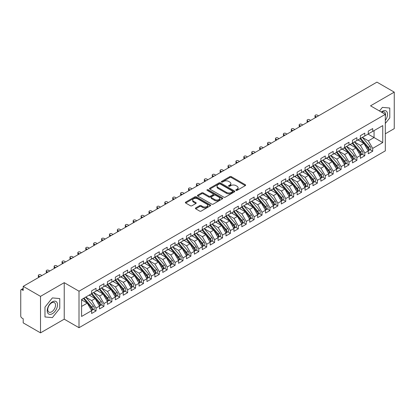 <?xml version="1.0" encoding="UTF-8"?>
<svg xmlns="http://www.w3.org/2000/svg" width="415" height="415" viewBox="0 0 415 415"><rect width="100%" height="100%" fill="white"/><g stroke="black" fill="none" stroke-linecap="round" stroke-linejoin="round"><path stroke-width="0.62" d="M235.979 190.376A0.768 0.441 0 0 0 237.064 190.376L245.312 185.614A1.1 0.633 0 0 0 245.633 185.168A1.1 0.633 0 0 0 245.312 184.722L231.342 176.655A1.1 0.633 0 0 0 229.791 176.655L221.548 181.417A0.768 0.441 0 0 0 221.325 181.729A0.768 0.441 0 0 0 221.548 182.045A0.768 0.441 0 0 0 222.632 182.045L223.701 181.428A3.512 2.028 0 0 1 228.665 181.428L229.832 182.102A3.512 2.028 0 0 1 230.859 183.534A3.512 2.028 0 0 1 229.832 184.966L228.764 185.583A0.768 0.441 0 0 0 228.541 185.894A0.768 0.441 0 0 0 228.764 186.21A0.768 0.441 0 0 0 229.848 186.21L230.916 185.593A3.512 2.028 0 0 1 235.881 185.593L237.048 186.268A3.512 2.028 0 0 1 238.075 187.699A3.512 2.028 0 0 1 237.048 189.131L235.979 189.748A0.768 0.441 0 0 0 235.756 190.065A0.768 0.441 0 0 0 235.979 190.376L235.979 189.748M195.73 207.925A1.1 0.633 0 0 0 195.408 208.372A1.1 0.633 0 0 0 195.73 208.823L199.646 211.085A1.1 0.633 0 0 0 201.197 211.085L210.353 205.799A1.1 0.633 0 0 0 210.675 205.347A1.1 0.633 0 0 0 210.353 204.901L196.388 196.84A1.1 0.633 0 0 0 194.837 196.84L185.681 202.126A1.1 0.633 0 0 0 185.36 202.572A1.1 0.633 0 0 0 185.681 203.018L190.412 205.752A1.1 0.633 0 0 0 191.969 205.752L195.885 203.49A1.1 0.633 0 0 0 196.207 203.044A1.1 0.633 0 0 0 195.885 202.593L193.535 201.239A2.936 1.696 0 0 1 192.679 200.04A2.936 1.696 0 0 1 194.49 198.474A2.936 1.696 0 0 1 197.69 198.842L206.883 204.149A2.936 1.696 0 0 1 207.744 205.347A2.936 1.696 0 0 1 205.928 206.914A2.936 1.696 0 0 1 202.733 206.546L201.197 205.664A1.1 0.633 0 0 0 199.646 205.664L195.73 207.925L195.73 208.823M385.317 133.796L394.25 128.64L394.25 92.13L376.939 82.134L23.199 286.36L23.199 290.469L21.938 289.737A1.676 0.97 -120 0 0 21.098 289.654A1.676 0.97 -120 0 0 20.75 290.422L20.75 315.981A1.676 0.97 -120 0 0 21.938 318.035L23.199 318.767L23.199 322.87L40.514 332.866L64.226 319.177L79.006 327.71L79.006 291.2L64.226 282.667L40.514 296.357L23.199 286.36M394.25 92.13L370.538 105.82L385.317 114.353L79.006 291.2M223.778 197.151A1.1 0.633 0 0 0 225.329 197.151L234.485 191.865A1.1 0.633 0 0 0 234.807 191.419A1.1 0.633 0 0 0 234.485 190.967L220.521 182.906A1.1 0.633 0 0 0 218.97 182.906L209.814 188.192A1.1 0.633 0 0 0 209.492 188.638A1.1 0.633 0 0 0 209.814 189.09L223.778 197.151M207.443 190.542A0.768 0.441 0 0 1 208.221 190.651L222.404 198.842L213.263 204.118A1.1 0.633 0 0 1 211.712 204.118L197.748 196.056L197.748 195.159A1.1 0.633 0 0 0 197.426 195.605A1.1 0.633 0 0 0 197.748 196.056M197.748 195.159L201.664 192.897A1.1 0.633 0 0 1 203.215 192.897L208.88 196.165A1.1 0.633 0 0 0 210.431 196.165L213.03 194.666A1.1 0.633 0 0 0 213.352 194.215A1.1 0.633 0 0 0 213.03 193.769L207.137 190.366A0.768 0.441 0 0 1 206.909 190.049A0.768 0.441 0 0 1 207.386 189.639A0.768 0.441 0 0 1 208.221 189.738L222.419 197.934A1.1 0.633 0 0 1 222.741 198.386A1.1 0.633 0 0 1 222.419 198.832L222.419 197.934M79.006 327.71L385.317 150.863L385.317 114.353M368.048 134.092L382.749 142.578L382.749 125.605L372.712 131.399L372.712 128.567L368.281 131.124L368.281 133.957L364.806 135.964L364.806 133.132L360.376 135.689L360.376 138.517L356.9 140.524L356.9 137.697L352.475 140.254L352.475 143.082L348.994 145.089L348.994 142.262L344.569 144.814L344.569 147.647L341.089 149.654L341.089 146.827L336.664 149.379L336.664 152.212L333.188 154.219L333.188 151.387L328.758 153.944L328.758 156.771L325.282 158.784L325.282 155.952L320.852 158.509L320.852 161.336L317.376 163.344L317.376 160.517L312.952 163.069L312.952 165.901L309.471 167.909L309.471 165.082L305.046 167.634L305.046 170.466L301.565 172.474L301.565 169.642L297.14 172.199L297.14 175.026L293.664 177.039L293.664 174.207L289.234 176.764L289.234 179.591L285.759 181.599L285.759 178.772L281.329 181.329L281.329 184.156L277.853 186.164L277.853 183.337L273.428 185.889L273.428 188.721L269.947 190.729L269.947 187.896L265.522 190.454L265.522 193.286L262.041 195.294L262.041 192.461L257.616 195.019L257.616 197.846L254.136 199.854L254.136 197.026L249.711 199.584L249.711 202.411L246.235 204.419L246.235 201.591L241.805 204.144L241.805 206.976L238.329 208.984L238.329 206.151L233.904 208.709L233.904 211.541L230.424 213.549L230.424 210.716L225.999 213.274L225.999 216.101L222.518 218.108L222.518 215.281L218.093 217.839L218.093 220.666L214.612 222.673L214.612 219.846L210.187 222.399L210.187 225.231L206.712 227.238L206.712 224.406L202.281 226.964L202.281 229.796L198.806 231.803L198.806 228.971L194.376 231.529L194.376 234.356L190.9 236.363L190.9 233.536L186.475 236.094L186.475 238.921L182.994 240.928L182.994 238.101L178.569 240.653L178.569 243.486L175.089 245.493L175.089 242.666L170.664 245.218L170.664 248.051L167.188 250.058L167.188 247.226L162.758 249.783L162.758 252.611L159.282 254.623L159.282 251.791L154.852 254.348L154.852 257.175L151.376 259.183L151.376 256.356L146.952 258.913L146.952 261.74L143.471 263.748L143.471 260.921L139.046 263.473L139.046 266.306L135.565 268.313L135.565 265.481L131.14 268.038L131.14 270.865L127.664 272.878L127.664 270.046L123.234 272.603L123.234 275.43L119.759 277.438L119.759 274.611L115.329 277.168L115.329 279.995L111.853 282.003L111.853 279.176L107.428 281.728L107.428 284.56L103.947 286.568L103.947 283.736L99.522 286.293L99.522 289.125L96.041 291.133L96.041 288.3L91.616 290.858L91.616 293.685L81.579 299.485L81.579 316.458L91.616 310.664L87.269 303.132L81.579 299.848M382.749 142.578L372.712 148.378L368.364 140.846L362.352 137.375M370.081 149.691L372.712 151.205L372.712 148.378M372.712 151.205L368.281 153.763L368.281 150.93L364.806 152.938L360.459 145.411L354.452 141.94M362.176 154.256L364.806 155.77L364.806 152.938M364.806 155.77L360.376 158.328L360.376 155.495L356.9 157.503L352.553 149.976L346.546 146.505M354.275 158.815L356.9 160.335L356.9 157.503M356.9 160.335L352.475 162.888L352.475 160.06L348.994 162.068L344.647 154.536L338.64 151.07M346.369 163.38L348.994 164.895L348.994 162.068M348.994 164.895L344.569 167.453L344.569 164.625L341.089 166.633L336.741 159.101L330.734 155.63M338.464 167.945L341.089 169.46L341.089 166.633M341.089 169.46L336.664 172.018L336.664 169.185L333.188 171.198L328.836 163.666L322.829 160.195L330.506 169.159L328.846 170.119A2.236 1.292 60 0 1 329.707 172.241A2.236 1.292 60 0 1 329.245 173.268A2.236 1.292 60 0 1 328.882 173.371M330.558 172.51L333.188 174.025L333.188 171.198M333.188 174.025L328.758 176.583L328.758 173.75L325.282 175.758L320.935 168.231L314.928 164.76M322.652 177.07L325.282 178.59L325.282 175.758M325.282 178.59L320.852 181.142L320.852 178.315L317.376 180.323L313.029 172.79L307.022 169.325L314.695 178.289L313.035 179.244A2.236 1.292 60 0 1 313.896 181.371A2.236 1.292 60 0 1 313.434 182.393A2.236 1.292 60 0 1 313.071 182.496M314.746 181.635L317.376 183.15L317.376 180.323M317.376 183.15L312.952 185.707L312.952 182.88L309.471 184.888L305.124 177.355L299.116 173.89L306.789 182.849L305.129 183.809A2.236 1.292 60 0 1 305.995 185.936A2.236 1.292 60 0 1 305.528 186.958A2.236 1.292 60 0 1 305.17 187.061M306.846 186.2L309.471 187.715L309.471 184.888M309.471 187.715L305.046 190.272L305.046 187.44L301.565 189.453L297.218 181.92L291.211 178.45L298.883 187.414L297.223 188.374A2.236 1.292 60 0 1 298.089 190.501A2.236 1.292 60 0 1 297.628 191.523A2.236 1.292 60 0 1 297.264 191.626M298.94 190.765L301.565 192.28L301.565 189.453M301.565 192.28L297.14 194.837L297.14 192.005L293.664 194.013L289.312 186.485L283.305 183.015M291.034 195.325L293.664 196.845L293.664 194.013M293.664 196.845L289.234 199.397L289.234 196.57L285.759 198.578L281.412 191.045L275.404 187.58L283.077 196.544L281.417 197.499A2.236 1.292 60 0 1 282.278 199.625A2.236 1.292 60 0 1 281.816 200.647A2.236 1.292 60 0 1 281.453 200.751M283.129 199.89L285.759 201.41L285.759 198.578M285.759 201.41L281.329 203.962L281.329 201.135L277.853 203.143L273.506 195.61L267.499 192.145L275.171 201.104L273.511 202.064A2.236 1.292 60 0 1 274.372 204.19A2.236 1.292 60 0 1 273.91 205.212A2.236 1.292 60 0 1 273.547 205.316M275.223 204.455L277.853 205.97L277.853 203.143M277.853 205.97L273.428 208.527L273.428 205.7L269.947 207.708L265.6 200.175L259.593 196.705L267.265 205.669L265.605 206.629A2.236 1.292 60 0 1 266.471 208.755A2.236 1.292 60 0 1 266.005 209.777A2.236 1.292 60 0 1 265.647 209.881M267.322 209.02L269.947 210.535L269.947 207.708M269.947 210.535L265.522 213.092L265.522 210.26L262.041 212.267L257.694 204.74L251.687 201.27M259.417 213.58L262.041 215.1L262.041 212.267M262.041 215.1L257.616 217.657L257.616 214.825L254.136 216.832L249.788 209.305L243.781 205.835M251.511 218.145L254.136 219.665L254.136 216.832M254.136 219.665L249.711 222.217L249.711 219.39L246.235 221.397L241.888 213.865L235.876 210.4L243.553 219.359L241.893 220.318A2.236 1.292 60 0 1 242.754 222.445A2.236 1.292 60 0 1 242.293 223.467A2.236 1.292 60 0 1 241.929 223.571M243.605 222.71L246.235 224.225L246.235 221.397M246.235 224.225L241.805 226.782L241.805 223.955L238.329 225.962L233.982 218.43L227.975 214.96L235.647 223.924L233.987 224.883A2.236 1.292 60 0 1 234.849 227.01A2.236 1.292 60 0 1 234.387 228.032A2.236 1.292 60 0 1 234.024 228.136M235.699 227.275L238.329 228.79L238.329 225.962M238.329 228.79L233.904 231.347L233.904 228.515L230.424 230.522L226.076 222.995L220.069 219.525M227.799 231.835L230.424 233.355L230.424 230.522M230.424 233.355L225.999 235.912L225.999 233.08L222.518 235.087L218.171 227.56L212.164 224.09M219.893 236.4L222.518 237.919L222.518 235.087M222.518 237.919L218.093 240.472L218.093 237.645L214.612 239.652L210.265 232.12L204.258 228.655L211.935 237.619L210.275 238.573A2.236 1.292 60 0 1 211.136 240.7A2.236 1.292 60 0 1 210.675 241.722A2.236 1.292 60 0 1 210.312 241.826M211.987 240.965L214.612 242.479L214.612 239.652M214.612 242.479L210.187 245.037L210.187 242.21L206.712 244.217L202.364 236.685L196.352 233.214M204.081 245.53L206.712 247.044L206.712 244.217M206.712 247.044L202.281 249.602L202.281 246.769L198.806 248.777L194.459 241.25L188.452 237.779M196.176 250.095L198.806 251.609L198.806 248.777M198.806 251.609L194.376 254.167L194.376 251.334L190.9 253.342L186.553 245.815L180.546 242.344M188.275 254.654L190.9 256.174L190.9 253.342M190.9 256.174L186.475 258.727L186.475 255.899L182.994 257.907L178.647 250.375L172.64 246.909M180.369 259.219L182.994 260.734L182.994 257.907M182.994 260.734L178.569 263.292L178.569 260.464L175.089 262.472L170.741 254.94L164.734 251.474M172.464 263.784L175.089 265.299L175.089 262.472M175.089 265.299L170.664 267.857L170.664 265.024L167.188 267.037L162.836 259.505L156.829 256.034L164.506 264.998L162.846 265.958A2.236 1.292 60 0 1 163.707 268.085A2.236 1.292 60 0 1 163.245 269.107A2.236 1.292 60 0 1 162.882 269.211M164.558 268.349L167.188 269.864L167.188 267.037M167.188 269.864L162.758 272.422L162.758 269.589L159.282 271.597L154.935 264.07L148.928 260.599M156.652 272.909L159.282 274.429L159.282 271.597M159.282 274.429L154.852 276.981L154.852 274.154L151.376 276.162L147.029 268.63L141.022 265.164L148.695 274.128L147.035 275.083A2.236 1.292 60 0 1 147.896 277.21A2.236 1.292 60 0 1 147.434 278.232A2.236 1.292 60 0 1 147.071 278.335M148.746 277.474L151.376 278.994L151.376 276.162M151.376 278.994L146.952 281.546L146.952 278.719L143.471 280.727L139.124 273.195L133.116 269.729L140.789 278.688L139.129 279.648A2.236 1.292 60 0 1 139.995 281.775A2.236 1.292 60 0 1 139.528 282.797A2.236 1.292 60 0 1 139.17 282.9M140.846 282.039L143.471 283.554L143.471 280.727M143.471 283.554L139.046 286.111L139.046 283.279L135.565 285.292L131.218 277.76L125.211 274.289L132.883 283.253L131.223 284.213A2.236 1.292 60 0 1 132.089 286.34A2.236 1.292 60 0 1 131.628 287.362A2.236 1.292 60 0 1 131.264 287.465M132.94 286.604L135.565 288.119L135.565 285.292M135.565 288.119L131.14 290.676L131.14 287.844L127.664 289.852L123.312 282.325L117.305 278.854M125.034 291.164L127.664 292.684L127.664 289.852M127.664 292.684L123.234 295.236L123.234 292.409L119.759 294.417L115.412 286.884L109.404 283.419L117.077 292.383L115.417 293.338A2.236 1.292 60 0 1 116.278 295.464A2.236 1.292 60 0 1 115.816 296.486A2.236 1.292 60 0 1 115.453 296.59M117.129 295.729L119.759 297.249L119.759 294.417M119.759 297.249L115.329 299.801L115.329 296.974L111.853 298.982L107.506 291.449L101.499 287.984L109.171 296.943L107.511 297.903A2.236 1.292 60 0 1 108.372 300.029A2.236 1.292 60 0 1 107.91 301.051A2.236 1.292 60 0 1 107.547 301.155M109.223 300.294L111.853 301.809L111.853 298.982M111.853 301.809L107.428 304.366L107.428 301.539L103.947 303.547L99.6 296.014L93.593 292.544L101.265 301.508L99.605 302.468A2.236 1.292 60 0 1 100.472 304.594A2.236 1.292 60 0 1 100.005 305.616A2.236 1.292 60 0 1 99.647 305.72M101.322 304.859L103.947 306.374L103.947 303.547M103.947 306.374L99.522 308.931L99.522 306.099L96.041 308.106L91.694 300.579L85.687 297.109M93.417 309.419L96.041 310.939L96.041 308.106M96.041 310.939L91.616 313.496L91.616 310.664M91.616 293.597L96.041 291.133M81.579 306.42L87.269 303.132M99.522 289.032L103.947 286.568M91.694 300.579L95.175 298.572L89.168 295.101M99.522 306.099L95.175 298.572M107.428 284.467L111.853 282.003M99.6 296.014L103.076 294.007L97.069 290.536M107.428 301.539L103.076 294.007M115.329 279.902L119.759 277.438M107.506 291.449L110.981 289.442L104.974 285.976M115.329 296.974L110.981 289.442M123.234 275.342L127.664 272.878M115.412 286.884L118.887 284.877L112.88 281.412M123.234 292.409L118.887 284.877M131.14 270.777L135.565 268.313M123.312 282.325L126.793 280.317L120.786 276.846M131.14 287.844L126.793 280.317M139.046 266.212L143.471 263.748M131.218 277.76L134.699 275.752L128.692 272.281M139.046 283.279L134.699 275.752M146.952 261.647L151.376 259.183M139.124 273.195L142.604 271.187L136.592 267.717M146.952 278.719L142.604 271.187M154.852 257.087L159.282 254.623M147.029 268.63L150.505 266.622L144.498 263.157M154.852 274.154L150.505 266.622M162.758 252.522L167.188 250.058M154.935 264.07L158.411 262.062L152.404 258.592M162.758 269.589L158.411 262.062M170.664 247.957L175.089 245.493M162.836 259.505L166.316 257.497L160.309 254.027M170.664 265.024L166.316 257.497M178.569 243.392L182.994 240.928M170.741 254.94L174.222 252.932L168.215 249.462M178.569 260.464L174.222 252.932M186.475 238.833L190.9 236.363M178.647 250.375L182.128 248.367L176.116 244.902M186.475 255.899L182.128 248.367M194.376 234.268L198.806 231.803M186.553 245.815L190.029 243.807L184.021 240.337M194.376 251.334L190.029 243.807M202.281 229.703L206.712 227.238M194.459 241.25L197.934 239.242L191.927 235.772M202.281 246.769L197.934 239.242M210.187 225.138L214.612 222.673M202.364 236.685L205.84 234.677L199.833 231.207M210.187 242.21L205.84 234.677M218.093 220.578L222.518 218.108M210.265 232.12L213.746 230.112L207.739 226.647M218.093 237.645L213.746 230.112M225.999 216.013L230.424 213.549M218.171 227.56L221.651 225.547L215.639 222.082M225.999 233.08L221.651 225.547M233.904 211.448L238.329 208.984M226.076 222.995L229.552 220.988L223.545 217.517M233.904 228.515L229.552 220.988M241.805 206.883L246.235 204.419M233.982 218.43L237.458 216.423L231.451 212.952M241.805 223.955L237.458 216.423M249.711 202.318L254.136 199.854M241.888 213.865L245.364 211.858L239.356 208.392M249.711 219.39L245.364 211.858M257.616 197.758L262.041 195.294M249.788 209.305L253.269 207.293L247.262 203.827M257.616 214.825L253.269 207.293M265.522 193.193L269.947 190.729M257.694 204.74L261.175 202.733L255.168 199.262M265.522 210.26L261.175 202.733M273.428 188.628L277.853 186.164M265.6 200.175L269.076 198.168L263.069 194.697M273.428 205.7L269.076 198.168M281.329 184.063L285.759 181.599M273.506 195.61L276.981 193.603L270.974 190.132M281.329 201.135L276.981 193.603M289.234 179.503L293.664 177.039M281.412 191.045L284.887 189.038L278.88 185.572M289.234 196.57L284.887 189.038M297.14 174.938L301.565 172.474M289.312 186.485L292.793 184.478L286.786 181.007M297.14 192.005L292.793 184.478M305.046 170.373L309.471 167.909M297.218 181.92L300.699 179.913L294.692 176.442M305.046 187.44L300.699 179.913M312.952 165.808L317.376 163.344M305.124 177.355L308.604 175.348L302.592 171.877M312.952 182.88L308.604 175.348M320.852 161.248L325.282 158.784M313.029 172.79L316.505 170.783L310.498 167.318M320.852 178.315L316.505 170.783M328.758 156.683L333.188 154.219M320.935 168.231L324.411 166.223L318.404 162.753M328.758 173.75L324.411 166.223M336.664 152.118L341.089 149.654M328.836 163.666L332.316 161.658L326.309 158.188M336.664 169.185L332.316 161.658M344.569 147.553L348.994 145.089M336.741 159.101L340.222 157.093L334.215 153.623M344.569 164.625L340.222 157.093M352.475 142.993L356.9 140.524M344.647 154.536L348.128 152.528L342.116 149.063M352.475 160.06L348.128 152.528M360.376 138.428L364.806 135.964M352.553 149.976L356.029 147.963L350.021 144.498M360.376 155.495L356.029 147.963M368.281 133.863L372.712 131.399M368.364 140.846L374.055 137.562L374.055 130.621L382.749 125.605M360.459 145.411L363.934 143.403L357.927 139.933M368.281 150.93L363.934 143.403M40.514 296.357L40.514 332.866M382.391 107.376L379.486 110.987L382.391 107.376L389.784 108.035L382.391 107.376M389.784 117.891L389.784 108.035L389.784 117.891L385.317 123.447L389.784 117.891M64.226 319.177L64.226 282.667M59.76 308.428L59.76 298.572L52.368 297.913L44.976 307.105L44.976 316.961L52.368 317.62L59.76 308.428L52.368 317.62L44.976 316.961L44.976 307.105L52.368 297.913L59.76 298.572L59.76 308.428M236.285 190.485L237.048 190.044A3.512 2.028 0 0 0 238.075 188.612L238.075 187.699M230.859 183.534L230.859 184.447A3.512 2.028 0 0 1 229.832 185.879L229.07 186.319M245.296 185.624L231.342 177.568A1.1 0.633 0 0 0 229.791 177.568L221.854 182.154M234.47 191.875L220.521 183.819A1.1 0.633 0 0 0 218.97 183.819L209.824 189.095M232.545 191.73A0.768 0.441 0 0 0 232.774 191.419A0.768 0.441 0 0 0 232.545 191.102L220.287 184.027A0.768 0.441 0 0 0 219.203 184.027L218.077 184.675A3.512 2.028 0 0 0 217.045 186.107A3.512 2.028 0 0 0 218.077 187.544L226.455 192.378A3.512 2.028 0 0 0 231.42 192.378L232.545 191.73L232.545 192.643A0.768 0.441 0 0 0 232.774 192.332L232.774 191.419M217.045 186.107L217.045 187.02A3.512 2.028 0 0 0 218.077 188.457L218.077 187.544M232.545 192.643L231.42 193.291A3.512 2.028 0 0 1 226.455 193.291L218.077 188.457M197.763 196.062L201.664 193.81L201.664 192.897M213.352 194.215L213.352 195.128A1.1 0.633 0 0 1 213.03 195.579L210.431 197.078A1.1 0.633 0 0 1 208.88 197.078L203.215 193.81A1.1 0.633 0 0 0 201.664 193.81M214.757 199.558A2.936 1.696 0 0 0 217.958 199.926A2.936 1.696 0 0 0 219.768 198.36A2.936 1.696 0 0 0 218.907 197.161L215.67 195.294A1.1 0.633 0 0 0 214.119 195.294L211.52 196.793A1.1 0.633 0 0 0 211.199 197.239A1.1 0.633 0 0 0 211.52 197.69L214.757 199.558L214.757 200.471A2.936 1.696 0 0 0 217.958 200.839A2.936 1.696 0 0 0 219.768 199.273L219.768 198.36M211.199 197.239L211.199 198.152A1.1 0.633 0 0 0 211.52 198.603L211.52 197.69M214.757 200.471L211.52 198.603M207.744 205.347L207.744 206.26A2.936 1.696 0 0 1 205.928 207.827A2.936 1.696 0 0 1 202.733 207.459L201.197 206.577A1.1 0.633 0 0 0 199.646 206.577L195.745 208.828M192.679 200.04L192.679 200.953A2.936 1.696 0 0 0 193.535 202.152L193.535 201.239M195.87 203.5L193.535 202.152M210.343 205.804L196.388 197.753A1.1 0.633 0 0 0 194.837 197.753L185.697 203.028M360.682 138.34L368.37 147.299A2.236 1.292 60 0 1 369.231 149.426A2.236 1.292 60 0 1 368.769 150.448L370.429 149.488A2.236 1.292 -120 0 0 370.891 148.466A2.236 1.292 -120 0 0 370.03 146.339L362.342 137.386M368.769 150.448A2.236 1.292 60 0 1 368.406 150.552M360.054 138.709L367.737 147.662A2.236 1.292 60 0 1 368.598 149.789A2.236 1.292 60 0 1 368.193 150.775M315.4 116.293L315.4 117.481A1.395 0.809 180 0 1 314.99 116.911L314.99 115.723A1.395 0.809 0 0 0 315.4 116.293L316.588 116.978M318.559 115.837L317.376 115.152A1.395 0.809 0 0 0 315.851 114.976A1.395 0.809 0 0 0 314.99 115.723M359.302 140.726L358.394 139.663M352.781 142.905L360.464 151.864A2.236 1.292 60 0 1 361.325 153.986A2.236 1.292 60 0 1 360.863 155.013L362.523 154.053A2.236 1.292 -120 0 0 362.985 153.031A2.236 1.292 -120 0 0 362.124 150.904L354.441 141.946M360.863 155.013A2.236 1.292 60 0 1 360.5 155.117M352.148 143.268L359.831 152.227A2.236 1.292 60 0 1 360.692 154.354A2.236 1.292 60 0 1 360.287 155.34M307.494 120.858L307.494 122.041A1.395 0.809 180 0 1 307.084 121.471L307.084 120.288A1.395 0.809 0 0 0 307.494 120.858L308.682 121.543M310.659 120.402L309.471 119.717A1.395 0.809 0 0 0 307.951 119.541A1.395 0.809 0 0 0 307.084 120.288M351.396 145.292L350.488 144.228M344.875 147.47L352.558 156.429A2.236 1.292 60 0 1 353.424 158.551A2.236 1.292 60 0 1 352.958 159.573L354.618 158.618A2.236 1.292 -120 0 0 355.084 157.591A2.236 1.292 -120 0 0 354.218 155.469L346.535 146.511M352.958 159.573A2.236 1.292 60 0 1 352.6 159.676M344.243 147.833L351.925 156.792A2.236 1.292 60 0 1 352.792 158.919A2.236 1.292 60 0 1 352.382 159.905M299.589 125.418L299.589 126.606A1.395 0.809 180 0 1 299.179 126.036L299.179 124.853A1.395 0.809 0 0 0 299.589 125.418L300.776 126.103M302.753 124.962L301.565 124.282A1.395 0.809 0 0 0 300.045 124.106A1.395 0.809 0 0 0 299.179 124.853M343.495 149.857L342.583 148.793M336.97 152.035L344.652 160.989A2.236 1.292 60 0 1 345.519 163.116A2.236 1.292 60 0 1 345.052 164.138L346.712 163.178A2.236 1.292 -120 0 0 347.179 162.156A2.236 1.292 -120 0 0 346.312 160.034L338.63 151.076M345.052 164.138A2.236 1.292 60 0 1 344.694 164.241M336.337 152.398L344.019 161.357A2.236 1.292 60 0 1 344.886 163.479A2.236 1.292 60 0 1 344.481 164.47M291.688 129.983L291.688 131.171A1.395 0.809 180 0 1 291.278 130.601L291.278 129.413A1.395 0.809 0 0 0 291.688 129.983L292.871 130.668M294.847 129.527L293.664 128.842A1.395 0.809 0 0 0 292.139 128.671A1.395 0.809 0 0 0 291.278 129.413M335.59 154.416L334.677 153.358M329.064 156.595L336.752 165.554A2.236 1.292 60 0 1 337.613 167.681A2.236 1.292 60 0 1 337.151 168.703L338.811 167.743A2.236 1.292 -120 0 0 339.273 166.721A2.236 1.292 -120 0 0 338.412 164.594L330.724 155.641M337.151 168.703A2.236 1.292 60 0 1 336.788 168.806M328.431 156.963L336.119 165.917A2.236 1.292 60 0 1 336.98 168.044A2.236 1.292 60 0 1 336.575 169.03M283.782 134.548L283.782 135.736A1.395 0.809 180 0 1 283.372 135.166L283.372 133.978A1.395 0.809 0 0 0 283.782 134.548L284.965 135.233M286.941 134.092L285.759 133.407A1.395 0.809 0 0 0 284.233 133.231A1.395 0.809 0 0 0 283.372 133.978M327.684 158.981L326.771 157.918M385.317 120.417A7.268 4.197 120 0 0 387.299 112.626A7.268 4.197 120 0 0 382.391 111.298A7.268 4.197 120 0 0 381.323 112.045M385.317 116.278A5.504 3.175 120 0 0 384.425 112.05A5.504 3.175 120 0 0 381.738 112.283M52.368 313.699A7.268 4.197 120 0 0 57.509 304.802A7.268 4.197 120 0 0 52.368 301.835A7.268 4.197 120 0 0 47.232 310.731A7.268 4.197 120 0 0 52.368 313.699M51.647 311.841A5.504 3.175 120 0 0 55.242 306.996A5.504 3.175 120 0 0 54.401 302.587A5.504 3.175 120 0 0 51.647 302.857A5.504 3.175 120 0 0 48.057 307.707A5.504 3.175 120 0 0 48.897 312.116A5.504 3.175 120 0 0 51.647 311.841M329.245 173.268L330.905 172.308A2.236 1.292 -120 0 0 331.367 171.286A2.236 1.292 -120 0 0 330.506 169.159M320.53 161.523L328.213 170.482A2.236 1.292 60 0 1 329.074 172.609A2.236 1.292 60 0 1 328.67 173.595M275.876 139.113L275.876 140.301A1.395 0.809 180 0 1 275.467 139.731L275.467 138.543A1.395 0.809 0 0 0 275.876 139.113L277.059 139.798M279.036 138.657L277.853 137.972A1.395 0.809 0 0 0 276.328 137.796A1.395 0.809 0 0 0 275.467 138.543M319.778 163.546L318.87 162.483M321.158 161.16L328.846 170.119M313.258 165.725L320.94 174.684A2.236 1.292 60 0 1 321.801 176.806A2.236 1.292 60 0 1 321.34 177.833L323 176.873A2.236 1.292 -120 0 0 323.461 175.846A2.236 1.292 -120 0 0 322.6 173.724L314.918 164.765M321.34 177.833A2.236 1.292 60 0 1 320.977 177.931M312.625 166.088L320.307 175.047A2.236 1.292 60 0 1 321.169 177.174A2.236 1.292 60 0 1 320.764 178.16M267.971 143.678L267.971 144.861A1.395 0.809 180 0 1 267.561 144.29L267.561 143.108A1.395 0.809 0 0 0 267.971 143.678L269.159 144.358M271.135 143.222L269.947 142.537A1.395 0.809 0 0 0 268.427 142.361A1.395 0.809 0 0 0 267.561 143.108M311.873 168.111L310.965 167.048M313.434 182.393L315.094 181.438A2.236 1.292 -120 0 0 315.556 180.411A2.236 1.292 -120 0 0 314.695 178.289M304.719 170.653L312.402 179.612A2.236 1.292 60 0 1 313.268 181.734A2.236 1.292 60 0 1 312.858 182.725M260.065 148.238L260.065 149.426A1.395 0.809 180 0 1 259.655 148.855L259.655 147.667A1.395 0.809 0 0 0 260.065 148.238L261.253 148.923M263.229 147.782L262.041 147.097A1.395 0.809 0 0 0 260.521 146.926A1.395 0.809 0 0 0 259.655 147.667M303.972 172.671L303.059 171.613M305.352 170.29L313.035 179.244M305.528 186.958L307.188 185.998A2.236 1.292 -120 0 0 307.655 184.976A2.236 1.292 -120 0 0 306.789 182.849M296.813 175.218L304.496 184.177A2.236 1.292 60 0 1 305.362 186.299A2.236 1.292 60 0 1 304.952 187.284M252.164 152.803L252.164 153.991A1.395 0.809 180 0 1 251.755 153.42L251.755 152.232A1.395 0.809 0 0 0 252.164 152.803L253.347 153.488M255.324 152.347L254.136 151.662A1.395 0.809 0 0 0 252.616 151.485A1.395 0.809 0 0 0 251.755 152.232M296.066 177.236L295.153 176.178M297.446 174.85L305.129 183.809M297.628 191.523L299.288 190.563A2.236 1.292 -120 0 0 299.749 189.541A2.236 1.292 -120 0 0 298.883 187.414M288.907 179.783L296.595 188.737A2.236 1.292 60 0 1 297.456 190.864A2.236 1.292 60 0 1 297.052 191.849M244.259 157.368L244.259 158.556A1.395 0.809 180 0 1 243.849 157.985L243.849 156.797A1.395 0.809 0 0 0 244.259 157.368L245.441 158.053M247.418 156.912L246.235 156.227A1.395 0.809 0 0 0 244.71 156.05A1.395 0.809 0 0 0 243.849 156.797M288.16 181.801L287.247 180.738M289.54 179.415L297.223 188.374M281.635 183.98L289.322 192.939A2.236 1.292 60 0 1 290.184 195.06A2.236 1.292 60 0 1 289.722 196.088L291.382 195.128A2.236 1.292 -120 0 0 291.844 194.106A2.236 1.292 -120 0 0 290.982 191.979L283.295 183.02M289.722 196.088A2.236 1.292 60 0 1 289.359 196.191M281.002 184.343L288.69 193.302A2.236 1.292 60 0 1 289.551 195.429A2.236 1.292 60 0 1 289.146 196.414M236.353 161.933L236.353 163.116A1.395 0.809 180 0 1 235.943 162.545L235.943 161.362A1.395 0.809 0 0 0 236.353 161.933L237.536 162.618M239.512 161.476L238.329 160.792A1.395 0.809 0 0 0 236.804 160.615A1.395 0.809 0 0 0 235.943 161.362M280.255 186.366L279.342 185.303M281.816 200.647L283.476 199.693A2.236 1.292 -120 0 0 283.938 198.666A2.236 1.292 -120 0 0 283.077 196.544M273.101 188.908L280.784 197.867A2.236 1.292 60 0 1 281.645 199.989A2.236 1.292 60 0 1 281.24 200.979M228.447 166.493L228.447 167.681A1.395 0.809 180 0 1 228.037 167.11L228.037 165.922A1.395 0.809 0 0 0 228.447 166.493L229.635 167.178M231.612 166.036L230.424 165.352A1.395 0.809 0 0 0 228.898 165.18A1.395 0.809 0 0 0 228.037 165.922M272.349 190.931L271.441 189.868M273.734 188.545L281.417 197.499M273.91 205.212L275.57 204.253A2.236 1.292 -120 0 0 276.032 203.231A2.236 1.292 -120 0 0 275.171 201.104M265.195 193.473L272.878 202.432A2.236 1.292 60 0 1 273.744 204.554A2.236 1.292 60 0 1 273.335 205.539M220.541 171.058L220.541 172.246A1.395 0.809 180 0 1 220.132 171.675L220.132 170.487A1.395 0.809 0 0 0 220.541 171.058L221.729 171.743M223.706 170.601L222.518 169.917A1.395 0.809 0 0 0 220.998 169.74A1.395 0.809 0 0 0 220.132 170.487M264.443 195.491L263.535 194.433M265.828 193.105L273.511 202.064M266.005 209.777L267.665 208.818A2.236 1.292 -120 0 0 268.132 207.796A2.236 1.292 -120 0 0 267.265 205.669M257.29 198.038L264.972 206.992A2.236 1.292 60 0 1 265.839 209.119A2.236 1.292 60 0 1 265.429 210.104M212.636 175.623L212.636 176.811A1.395 0.809 180 0 1 212.231 176.24L212.231 175.052A1.395 0.809 0 0 0 212.636 175.623L213.824 176.308M215.8 175.166L214.612 174.482A1.395 0.809 0 0 0 213.092 174.305A1.395 0.809 0 0 0 212.231 175.052M256.543 200.056L255.63 198.993M257.923 197.67L265.605 206.629M250.017 202.235L257.699 211.194A2.236 1.292 60 0 1 258.566 213.315A2.236 1.292 60 0 1 258.104 214.342L259.764 213.383A2.236 1.292 -120 0 0 260.226 212.361A2.236 1.292 -120 0 0 259.359 210.234L251.677 201.275M258.104 214.342A2.236 1.292 60 0 1 257.741 214.446M249.384 202.598L257.072 211.557A2.236 1.292 60 0 1 257.933 213.684A2.236 1.292 60 0 1 257.528 214.669M204.735 180.188L204.735 181.371A1.395 0.809 180 0 1 204.325 180.8L204.325 179.617A1.395 0.809 0 0 0 204.735 180.188L205.918 180.873M207.894 179.731L206.712 179.047A1.395 0.809 0 0 0 205.186 178.87A1.395 0.809 0 0 0 204.325 179.617M248.637 204.621L247.724 203.558M242.111 206.8L249.799 215.753A2.236 1.292 60 0 1 250.66 217.88A2.236 1.292 60 0 1 250.198 218.902L251.858 217.948A2.236 1.292 -120 0 0 252.32 216.921A2.236 1.292 -120 0 0 251.459 214.799L243.771 205.84M250.198 218.902A2.236 1.292 60 0 1 249.835 219.006M241.478 207.163L249.166 216.122A2.236 1.292 60 0 1 250.027 218.243A2.236 1.292 60 0 1 249.623 219.234M196.829 184.748L196.829 185.936A1.395 0.809 180 0 1 196.419 185.365L196.419 184.177A1.395 0.809 0 0 0 196.829 184.748L198.012 185.432M199.989 184.291L198.806 183.606A1.395 0.809 0 0 0 197.281 183.435A1.395 0.809 0 0 0 196.419 184.177M240.731 209.186L239.818 208.123M242.293 223.467L243.953 222.507A2.236 1.292 -120 0 0 244.414 221.486A2.236 1.292 -120 0 0 243.553 219.359M233.578 211.728L241.26 220.687A2.236 1.292 60 0 1 242.121 222.808A2.236 1.292 60 0 1 241.717 223.799M188.924 189.313L188.924 190.501A1.395 0.809 180 0 1 188.514 189.93L188.514 188.742A1.395 0.809 0 0 0 188.924 189.313L190.112 189.997M192.088 188.856L190.9 188.171A1.395 0.809 0 0 0 189.375 188A1.395 0.809 0 0 0 188.514 188.742M232.825 213.746L231.918 212.688M234.21 211.365L241.893 220.318M234.387 228.032L236.047 227.072A2.236 1.292 -120 0 0 236.509 226.051A2.236 1.292 -120 0 0 235.647 223.924M225.672 216.293L233.355 225.246A2.236 1.292 60 0 1 234.216 227.373A2.236 1.292 60 0 1 233.811 228.359M181.018 193.878L181.018 195.066A1.395 0.809 180 0 1 180.608 194.495L180.608 193.307A1.395 0.809 0 0 0 181.018 193.878L182.206 194.562M184.182 193.421L182.994 192.736A1.395 0.809 0 0 0 181.474 192.56A1.395 0.809 0 0 0 180.608 193.307M224.92 218.311L224.012 217.247M226.305 215.925L233.987 224.883M218.399 220.49L226.082 229.448A2.236 1.292 60 0 1 226.948 231.57A2.236 1.292 60 0 1 226.481 232.597L228.141 231.637A2.236 1.292 -120 0 0 228.608 230.616A2.236 1.292 -120 0 0 227.742 228.489L220.059 219.53M226.481 232.597A2.236 1.292 60 0 1 226.123 232.701M217.766 220.853L225.449 229.811A2.236 1.292 60 0 1 226.315 231.938A2.236 1.292 60 0 1 225.905 232.924M173.112 198.443L173.112 199.625A1.395 0.809 180 0 1 172.707 199.055L172.707 197.872A1.395 0.809 0 0 0 173.112 198.443L174.3 199.127M176.276 197.986L175.089 197.301A1.395 0.809 0 0 0 173.569 197.125A1.395 0.809 0 0 0 172.707 197.872M217.019 222.876L216.106 221.812M210.493 225.055L218.176 234.013A2.236 1.292 60 0 1 219.042 236.135A2.236 1.292 60 0 1 218.575 237.157L220.235 236.202A2.236 1.292 -120 0 0 220.702 235.175A2.236 1.292 -120 0 0 219.836 233.054L212.153 224.095M218.575 237.157A2.236 1.292 60 0 1 218.217 237.261M209.86 225.418L217.543 234.376A2.236 1.292 60 0 1 218.409 236.503A2.236 1.292 60 0 1 218.005 237.489M165.212 203.002L165.212 204.19A1.395 0.809 180 0 1 164.802 203.62L164.802 202.432A1.395 0.809 0 0 0 165.212 203.002L166.394 203.687M168.371 202.546L167.188 201.866A1.395 0.809 0 0 0 165.663 201.69A1.395 0.809 0 0 0 164.802 202.432M209.113 227.441L208.2 226.377M210.675 241.722L212.335 240.762A2.236 1.292 -120 0 0 212.796 239.74A2.236 1.292 -120 0 0 211.935 237.619M201.955 229.983L209.642 238.941A2.236 1.292 60 0 1 210.504 241.063A2.236 1.292 60 0 1 210.099 242.054M157.306 207.567L157.306 208.755A1.395 0.809 180 0 1 156.896 208.185L156.896 206.997A1.395 0.809 0 0 0 157.306 207.567L158.489 208.252M160.465 207.111L159.282 206.426A1.395 0.809 0 0 0 157.757 206.255A1.395 0.809 0 0 0 156.896 206.997M201.208 232.001L200.295 230.942M202.587 229.62L210.275 238.573M194.682 234.179L202.37 243.138A2.236 1.292 60 0 1 203.231 245.265A2.236 1.292 60 0 1 202.769 246.287L204.429 245.327A2.236 1.292 -120 0 0 204.891 244.305A2.236 1.292 -120 0 0 204.03 242.178L196.342 233.225M202.769 246.287A2.236 1.292 60 0 1 202.406 246.391M194.054 234.548L201.737 243.501A2.236 1.292 60 0 1 202.598 245.628A2.236 1.292 60 0 1 202.193 246.614M149.4 212.132L149.4 213.32A1.395 0.809 180 0 1 148.99 212.75L148.99 211.562A1.395 0.809 0 0 0 149.4 212.132L150.588 212.817M152.559 211.676L151.376 210.991A1.395 0.809 0 0 0 149.851 210.815A1.395 0.809 0 0 0 148.99 211.562M193.302 236.566L192.394 235.502M186.781 238.744L194.464 247.703A2.236 1.292 60 0 1 195.325 249.825A2.236 1.292 60 0 1 194.863 250.852L196.523 249.892A2.236 1.292 -120 0 0 196.985 248.87A2.236 1.292 -120 0 0 196.124 246.743L188.441 237.785M194.863 250.852A2.236 1.292 60 0 1 194.5 250.956M186.148 239.107L193.831 248.066A2.236 1.292 60 0 1 194.692 250.193A2.236 1.292 60 0 1 194.287 251.179M141.494 216.697L141.494 217.88A1.395 0.809 180 0 1 141.084 217.315L141.084 216.127A1.395 0.809 0 0 0 141.494 216.697L142.682 217.382M144.659 216.241L143.471 215.556A1.395 0.809 0 0 0 141.951 215.38A1.395 0.809 0 0 0 141.084 216.127M185.396 241.131L184.488 240.067M178.875 243.309L186.558 252.268A2.236 1.292 60 0 1 187.424 254.39A2.236 1.292 60 0 1 186.958 255.417L188.618 254.457A2.236 1.292 -120 0 0 189.084 253.43A2.236 1.292 -120 0 0 188.218 251.308L180.535 242.35M186.958 255.417A2.236 1.292 60 0 1 186.6 255.516M178.243 243.672L185.925 252.631A2.236 1.292 60 0 1 186.792 254.758A2.236 1.292 60 0 1 186.382 255.744M133.589 221.262L133.589 222.445A1.395 0.809 180 0 1 133.179 221.875L133.179 220.692A1.395 0.809 0 0 0 133.589 221.262L134.776 221.942M136.753 220.801L135.565 220.121A1.395 0.809 0 0 0 134.045 219.945A1.395 0.809 0 0 0 133.179 220.692M177.496 245.696L176.583 244.632M170.97 247.874L178.652 256.828A2.236 1.292 60 0 1 179.519 258.955A2.236 1.292 60 0 1 179.052 259.977L180.712 259.022A2.236 1.292 -120 0 0 181.179 257.995A2.236 1.292 -120 0 0 180.312 255.873L172.63 246.915M179.052 259.977A2.236 1.292 60 0 1 178.694 260.081M170.337 248.237L178.019 257.196A2.236 1.292 60 0 1 178.886 259.318A2.236 1.292 60 0 1 178.481 260.309M125.688 225.822L125.688 227.01A1.395 0.809 180 0 1 125.278 226.44L125.278 225.252A1.395 0.809 0 0 0 125.688 225.822L126.871 226.507M128.847 225.366L127.664 224.681A1.395 0.809 0 0 0 126.139 224.51A1.395 0.809 0 0 0 125.278 225.252M169.59 250.255L168.677 249.197M163.064 252.434L170.752 261.393A2.236 1.292 60 0 1 171.613 263.52A2.236 1.292 60 0 1 171.151 264.542L172.811 263.582A2.236 1.292 -120 0 0 173.273 262.56A2.236 1.292 -120 0 0 172.412 260.433L164.724 251.48M171.151 264.542A2.236 1.292 60 0 1 170.788 264.646M162.431 252.802L170.119 261.756A2.236 1.292 60 0 1 170.98 263.883A2.236 1.292 60 0 1 170.575 264.869M117.782 230.387L117.782 231.575A1.395 0.809 180 0 1 117.372 231.005L117.372 229.817A1.395 0.809 0 0 0 117.782 230.387L118.965 231.072M120.941 229.931L119.759 229.246A1.395 0.809 0 0 0 118.234 229.07A1.395 0.809 0 0 0 117.372 229.817M161.684 254.82L160.771 253.762M163.245 269.107L164.905 268.147A2.236 1.292 -120 0 0 165.367 267.125A2.236 1.292 -120 0 0 164.506 264.998M154.53 257.367L162.213 266.321A2.236 1.292 60 0 1 163.074 268.448A2.236 1.292 60 0 1 162.67 269.434M109.876 234.952L109.876 236.14A1.395 0.809 180 0 1 109.467 235.57L109.467 234.382A1.395 0.809 0 0 0 109.876 234.952L111.059 235.637M113.036 234.496L111.853 233.811A1.395 0.809 0 0 0 110.328 233.635A1.395 0.809 0 0 0 109.467 234.382M153.778 259.385L152.87 258.322M155.158 256.999L162.846 265.958M147.258 261.564L154.94 270.523A2.236 1.292 60 0 1 155.801 272.645A2.236 1.292 60 0 1 155.34 273.672L157 272.712A2.236 1.292 -120 0 0 157.461 271.69A2.236 1.292 -120 0 0 156.6 269.563L148.918 260.604M155.34 273.672A2.236 1.292 60 0 1 154.977 273.776M146.625 261.927L154.307 270.886A2.236 1.292 60 0 1 155.169 273.013A2.236 1.292 60 0 1 154.764 273.999M101.971 239.517L101.971 240.7A1.395 0.809 180 0 1 101.561 240.129L101.561 238.947A1.395 0.809 0 0 0 101.971 239.517L103.159 240.197M105.135 239.061L103.947 238.376A1.395 0.809 0 0 0 102.427 238.2A1.395 0.809 0 0 0 101.561 238.947M145.873 263.95L144.965 262.887M147.434 278.232L149.094 277.277A2.236 1.292 -120 0 0 149.556 276.25A2.236 1.292 -120 0 0 148.695 274.128M138.719 266.492L146.402 275.451A2.236 1.292 60 0 1 147.268 277.573A2.236 1.292 60 0 1 146.858 278.564M94.065 244.077L94.065 245.265A1.395 0.809 180 0 1 93.655 244.694L93.655 243.506A1.395 0.809 0 0 0 94.065 244.077L95.253 244.762M97.229 243.621L96.041 242.936A1.395 0.809 0 0 0 94.521 242.765A1.395 0.809 0 0 0 93.655 243.506M137.972 268.515L137.059 267.452M139.352 266.129L147.035 275.083M139.528 282.797L141.188 281.837A2.236 1.292 -120 0 0 141.655 280.815A2.236 1.292 -120 0 0 140.789 278.688M130.813 271.057L138.496 280.016A2.236 1.292 60 0 1 139.362 282.138A2.236 1.292 60 0 1 138.952 283.123M86.164 248.642L86.164 249.83A1.395 0.809 180 0 1 85.755 249.259L85.755 248.071A1.395 0.809 0 0 0 86.164 248.642L87.347 249.327M89.324 248.186L88.136 247.501A1.395 0.809 0 0 0 86.616 247.324A1.395 0.809 0 0 0 85.755 248.071M130.066 273.075L129.153 272.017M131.446 270.689L139.129 279.648M131.628 287.362L133.288 286.402A2.236 1.292 -120 0 0 133.749 285.38A2.236 1.292 -120 0 0 132.883 283.253M122.907 275.622L130.595 284.576A2.236 1.292 60 0 1 131.456 286.703A2.236 1.292 60 0 1 131.052 287.688M78.259 253.207L78.259 254.395A1.395 0.809 180 0 1 77.849 253.824L77.849 252.636A1.395 0.809 0 0 0 78.259 253.207L79.441 253.892M81.418 252.751L80.235 252.066A1.395 0.809 0 0 0 78.71 251.889A1.395 0.809 0 0 0 77.849 252.636M122.16 277.64L121.247 276.577M123.54 275.254L131.223 284.213M115.635 279.819L123.322 288.778A2.236 1.292 60 0 1 124.184 290.899A2.236 1.292 60 0 1 123.722 291.927L125.382 290.967A2.236 1.292 -120 0 0 125.844 289.945A2.236 1.292 -120 0 0 124.982 287.818L117.295 278.859M123.722 291.927A2.236 1.292 60 0 1 123.359 292.03M115.002 280.182L122.69 289.141A2.236 1.292 60 0 1 123.551 291.268A2.236 1.292 60 0 1 123.146 292.253M70.353 257.772L70.353 258.955A1.395 0.809 180 0 1 69.943 258.384L69.943 257.201A1.395 0.809 0 0 0 70.353 257.772L71.536 258.457M73.512 257.316L72.329 256.631A1.395 0.809 0 0 0 70.804 256.454A1.395 0.809 0 0 0 69.943 257.201M114.255 282.205L113.342 281.142M115.816 296.486L117.476 295.532A2.236 1.292 -120 0 0 117.938 294.505A2.236 1.292 -120 0 0 117.077 292.383M107.101 284.747L114.784 293.706A2.236 1.292 60 0 1 115.645 295.828A2.236 1.292 60 0 1 115.24 296.818M62.447 262.332L62.447 263.52A1.395 0.809 180 0 1 62.037 262.949L62.037 261.761A1.395 0.809 0 0 0 62.447 262.332L63.635 263.017M65.612 261.875L64.424 261.191A1.395 0.809 0 0 0 62.898 261.019A1.395 0.809 0 0 0 62.037 261.761M106.349 286.77L105.441 285.707M107.734 284.384L115.417 293.338M107.91 301.051L109.57 300.092A2.236 1.292 -120 0 0 110.032 299.07A2.236 1.292 -120 0 0 109.171 296.943M99.195 289.312L106.878 298.271A2.236 1.292 60 0 1 107.744 300.393A2.236 1.292 60 0 1 107.335 301.383M54.541 266.897L54.541 268.085A1.395 0.809 180 0 1 54.132 267.514L54.132 266.326A1.395 0.809 0 0 0 54.541 266.897L55.729 267.582M57.706 266.44L56.518 265.756A1.395 0.809 0 0 0 54.998 265.579A1.395 0.809 0 0 0 54.132 266.326M98.443 291.33L97.535 290.272M99.828 288.949L107.511 297.903M100.005 305.616L101.665 304.657A2.236 1.292 -120 0 0 102.132 303.635A2.236 1.292 -120 0 0 101.265 301.508M91.29 293.877L98.972 302.831A2.236 1.292 60 0 1 99.839 304.958A2.236 1.292 60 0 1 99.429 305.943M46.636 271.462L46.636 272.65A1.395 0.809 180 0 1 46.231 272.079L46.231 270.891A1.395 0.809 0 0 0 46.636 271.462L47.824 272.147M49.8 271.005L48.612 270.321A1.395 0.809 0 0 0 47.092 270.144A1.395 0.809 0 0 0 46.231 270.891M90.543 295.895L89.63 294.832M91.922 293.509L99.605 302.468M84.017 298.074L91.699 307.033A2.236 1.292 60 0 1 92.566 309.154A2.236 1.292 60 0 1 92.104 310.181L93.764 309.222A2.236 1.292 -120 0 0 94.226 308.2A2.236 1.292 -120 0 0 93.359 306.073L85.677 297.114M92.104 310.181A2.236 1.292 60 0 1 91.741 310.285M83.384 298.437L91.072 307.396A2.236 1.292 60 0 1 91.933 309.523A2.236 1.292 60 0 1 91.528 310.508M38.735 276.027L38.735 277.21A1.395 0.809 180 0 1 38.325 276.639L38.325 275.456A1.395 0.809 0 0 0 38.735 276.027L39.918 276.712M41.894 275.57L40.712 274.886A1.395 0.809 0 0 0 39.186 274.709A1.395 0.809 0 0 0 38.325 275.456M82.637 300.46L81.724 299.397M23.199 289.011L21.938 289.737M237.048 190.044L237.048 189.131M228.764 186.21L228.764 185.583M229.832 185.879L229.832 184.966M221.548 182.045L221.548 181.417M229.791 177.568L229.791 176.655M231.342 177.568L231.342 176.655M245.312 185.614L245.312 184.722M209.814 189.09L209.814 188.192M218.97 183.819L218.97 182.906M220.521 183.819L220.521 182.906M234.485 191.865L234.485 190.967M226.455 193.291L226.455 192.378M231.42 193.291L231.42 192.378M203.215 193.81L203.215 192.897M208.88 197.078L208.88 196.165M210.431 197.078L210.431 196.165M213.03 195.579L213.03 194.666M208.221 190.651L208.221 189.738M199.646 206.577L199.646 205.664M201.197 206.577L201.197 205.664M202.733 207.459L202.733 206.546M195.885 203.49L195.885 202.593M185.681 203.018L185.681 202.126M194.837 197.753L194.837 196.84M196.388 197.753L196.388 196.84M210.353 205.799L210.353 204.901M367.737 147.662L366.73 148.243M370.03 146.339L368.37 147.299M359.831 152.227L358.825 152.808M362.124 150.904L360.464 151.864M351.925 156.792L350.924 157.373M354.218 155.469L352.558 156.429M344.019 161.357L343.018 161.938M346.312 160.034L344.652 160.989M336.119 165.917L335.113 166.498M338.412 164.594L336.752 165.554M328.213 170.482L327.207 171.063M320.307 175.047L319.301 175.628M322.6 173.724L320.94 174.684M312.402 179.612L311.395 180.193M304.496 184.177L303.495 184.753M296.595 188.737L295.589 189.318M288.69 193.302L287.683 193.883M290.982 191.979L289.322 192.939M280.784 197.867L279.777 198.448M272.878 202.432L271.872 203.008M264.972 206.992L263.971 207.573M257.072 211.557L256.065 212.138M259.359 210.234L257.699 211.194M249.166 216.122L248.16 216.703M251.459 214.799L249.799 215.753M241.26 220.687L240.254 221.262M233.355 225.246L232.348 225.827M225.449 229.811L224.448 230.392M227.742 228.489L226.082 229.448M217.543 234.376L216.542 234.957M219.836 233.054L218.176 234.013M209.642 238.941L208.636 239.522M201.737 243.501L200.73 244.082M204.03 242.178L202.37 243.138M193.831 248.066L192.825 248.647M196.124 246.743L194.464 247.703M185.925 252.631L184.924 253.212M188.218 251.308L186.558 252.268M178.019 257.196L177.018 257.777M180.312 255.873L178.652 256.828M170.119 261.756L169.113 262.337M172.412 260.433L170.752 261.393M162.213 266.321L161.207 266.902M154.307 270.886L153.301 271.467M156.6 269.563L154.94 270.523M146.402 275.451L145.395 276.032M138.496 280.016L137.495 280.592M130.595 284.576L129.589 285.157M122.69 289.141L121.683 289.722M124.982 287.818L123.322 288.778M114.784 293.706L113.777 294.287M106.878 298.271L105.872 298.847M98.972 302.831L97.971 303.412M91.072 307.396L90.065 307.977M93.359 306.073L91.699 307.033M23.199 288.441L21.098 289.654"/></g></svg>
